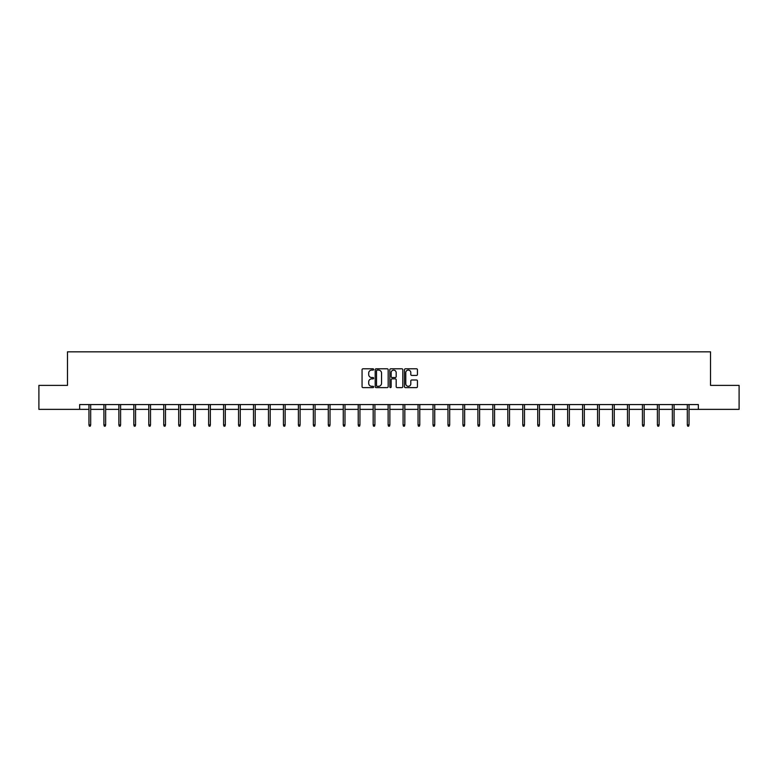 <?xml version="1.0" encoding="UTF-8"?>
<svg xmlns="http://www.w3.org/2000/svg" width="778" height="778" viewBox="0 0 778 778"><rect width="100%" height="100%" fill="white"/><g stroke="black" fill="none" stroke-linecap="round" stroke-linejoin="round"><path stroke-width="1.17" d="M373.654 369.453A0.661 0.661 0 0 0 373.002 368.791L362.995 368.791A0.943 0.943 0 0 0 362.062 369.735L362.062 386.676A0.943 0.943 0 0 0 362.995 387.619L373.002 387.619A0.661 0.661 0 0 0 373.654 386.958A0.661 0.661 0 0 0 373.002 386.296L371.709 386.296A3.015 3.015 0 0 1 368.694 383.282L368.694 381.872A3.015 3.015 0 0 1 371.709 378.857L373.002 378.857A0.661 0.661 0 0 0 373.654 378.205A0.661 0.661 0 0 0 373.002 377.544L371.709 377.544A3.015 3.015 0 0 1 368.694 374.529L368.694 373.119A3.015 3.015 0 0 1 371.709 370.104L373.002 370.104A0.661 0.661 0 0 0 373.654 369.453M416.512 375.424A0.943 0.943 0 0 0 417.446 374.481L417.446 369.735A0.943 0.943 0 0 0 416.512 368.791L405.396 368.791A0.943 0.943 0 0 0 404.463 369.735L404.463 386.676A0.943 0.943 0 0 0 405.396 387.619L416.512 387.619A0.943 0.943 0 0 0 417.446 386.676L417.446 380.928A0.943 0.943 0 0 0 416.512 379.995L411.757 379.995A0.943 0.943 0 0 0 410.813 380.928L410.813 383.778A2.519 2.519 0 0 1 408.294 386.296A2.519 2.519 0 0 1 405.776 383.778L405.776 372.623A2.519 2.519 0 0 1 408.294 370.104A2.519 2.519 0 0 1 410.813 372.623L410.813 374.481A0.943 0.943 0 0 0 411.757 375.424L416.512 375.424M79.657 409.364L38.9 409.364L38.9 385.392L67.472 385.392L67.472 351.831L710.528 351.831L710.528 385.392L739.1 385.392L739.1 409.364L698.343 409.364L698.343 404.57L79.657 404.57L79.657 409.364L88.955 409.364M388.173 369.735A0.943 0.943 0 0 0 387.24 368.791L376.124 368.791A0.943 0.943 0 0 0 375.191 369.735L375.191 386.676A0.943 0.943 0 0 0 376.124 387.619L387.24 387.619A0.943 0.943 0 0 0 388.173 386.676L388.173 369.735M390.76 368.791L401.876 368.791A0.943 0.943 0 0 1 402.81 369.735L402.81 386.676A0.943 0.943 0 0 1 401.876 387.619L397.12 387.619A0.943 0.943 0 0 1 396.177 386.676L396.177 379.8A0.943 0.943 0 0 0 395.234 378.857L392.083 378.857A0.943 0.943 0 0 0 391.139 379.8L391.139 386.958A0.661 0.661 0 0 1 390.478 387.619A0.661 0.661 0 0 1 389.827 386.958L389.827 369.735A0.943 0.943 0 0 1 390.76 368.791M90.686 409.364L103.912 409.364M105.643 409.364L118.878 409.364M120.6 409.364L133.835 409.364M135.557 409.364L148.793 409.364M150.514 409.364L163.75 409.364M165.481 409.364L178.707 409.364M180.438 409.364L193.673 409.364M195.395 409.364L208.63 409.364M210.352 409.364L223.587 409.364M225.309 409.364L238.545 409.364M240.276 409.364L253.502 409.364M255.233 409.364L268.468 409.364M270.19 409.364L283.425 409.364M285.147 409.364L298.382 409.364M300.104 409.364L313.339 409.364M315.071 409.364L328.297 409.364M330.028 409.364L343.263 409.364M344.985 409.364L358.22 409.364M359.942 409.364L373.177 409.364M374.908 409.364L388.134 409.364M389.866 409.364L403.092 409.364M404.823 409.364L418.058 409.364M419.78 409.364L433.015 409.364M434.737 409.364L447.972 409.364M449.703 409.364L462.929 409.364M464.661 409.364L477.896 409.364M479.618 409.364L492.853 409.364M494.575 409.364L507.81 409.364M509.532 409.364L522.767 409.364M524.498 409.364L537.724 409.364M539.455 409.364L552.691 409.364M554.413 409.364L567.648 409.364M569.37 409.364L582.605 409.364M584.327 409.364L597.562 409.364M599.293 409.364L612.519 409.364M614.25 409.364L627.486 409.364M629.207 409.364L642.443 409.364M644.165 409.364L657.4 409.364M659.122 409.364L672.357 409.364M674.088 409.364L687.314 409.364M689.045 409.364L698.343 409.364M377.165 370.104A0.661 0.661 0 0 0 376.503 370.766L376.503 385.635A0.661 0.661 0 0 0 377.165 386.296L378.526 386.296A3.015 3.015 0 0 0 381.541 383.282L381.541 373.119A3.015 3.015 0 0 0 378.526 370.104L377.165 370.104M396.177 372.672A2.519 2.519 0 0 0 393.658 370.153A2.519 2.519 0 0 0 391.139 372.672L391.139 376.601A0.943 0.943 0 0 0 392.083 377.544L395.234 377.544A0.943 0.943 0 0 0 396.177 376.601L396.177 372.672M88.955 424.924L89.344 426.169L90.297 426.169L90.686 424.924L88.955 424.924L88.955 404.57M90.686 424.924L90.686 404.57M103.912 424.924L104.301 426.169L105.254 426.169L105.643 424.924L103.912 424.924L103.912 404.57M105.643 424.924L105.643 404.57M118.878 424.924L119.258 426.169L120.22 426.169L120.6 424.924L118.878 424.924L118.878 404.57M120.6 424.924L120.6 404.57M133.835 424.924L134.215 426.169L135.178 426.169L135.557 424.924L133.835 424.924L133.835 404.57M135.557 424.924L135.557 404.57M148.793 424.924L149.172 426.169L150.135 426.169L150.514 424.924L148.793 424.924L148.793 404.57M150.514 424.924L150.514 404.57M163.75 424.924L164.139 426.169L165.092 426.169L165.481 424.924L163.75 424.924L163.75 404.57M165.481 424.924L165.481 404.57M178.707 424.924L179.096 426.169L180.049 426.169L180.438 424.924L178.707 424.924L178.707 404.57M180.438 424.924L180.438 404.57M193.673 424.924L194.053 426.169L195.015 426.169L195.395 424.924L193.673 424.924L193.673 404.57M195.395 424.924L195.395 404.57M208.63 424.924L209.01 426.169L209.972 426.169L210.352 424.924L208.63 424.924L208.63 404.57M210.352 424.924L210.352 404.57M223.587 424.924L223.967 426.169L224.93 426.169L225.309 424.924L223.587 424.924L223.587 404.57M225.309 424.924L225.309 404.57M238.545 424.924L238.934 426.169L239.887 426.169L240.276 424.924L238.545 424.924L238.545 404.57M240.276 424.924L240.276 404.57M253.502 424.924L253.891 426.169L254.844 426.169L255.233 424.924L253.502 424.924L253.502 404.57M255.233 424.924L255.233 404.57M268.468 424.924L268.848 426.169L269.81 426.169L270.19 424.924L268.468 424.924L268.468 404.57M270.19 424.924L270.19 404.57M283.425 424.924L283.805 426.169L284.767 426.169L285.147 424.924L283.425 424.924L283.425 404.57M285.147 424.924L285.147 404.57M298.382 424.924L298.762 426.169L299.724 426.169L300.104 424.924L298.382 424.924L298.382 404.57M300.104 424.924L300.104 404.57M313.339 424.924L313.729 426.169L314.682 426.169L315.071 424.924L313.339 424.924L313.339 404.57M315.071 424.924L315.071 404.57M328.297 424.924L328.686 426.169L329.639 426.169L330.028 424.924L328.297 424.924L328.297 404.57M330.028 424.924L330.028 404.57M343.263 424.924L343.643 426.169L344.605 426.169L344.985 424.924L343.263 424.924L343.263 404.57M344.985 424.924L344.985 404.57M358.22 424.924L358.6 426.169L359.562 426.169L359.942 424.924L358.22 424.924L358.22 404.57M359.942 424.924L359.942 404.57M373.177 424.924L373.557 426.169L374.519 426.169L374.908 424.924L373.177 424.924L373.177 404.57M374.908 424.924L374.908 404.57M388.134 424.924L388.523 426.169L389.477 426.169L389.866 424.924L388.134 424.924L388.134 404.57M389.866 424.924L389.866 404.57M403.092 424.924L403.481 426.169L404.443 426.169L404.823 424.924L403.092 424.924L403.092 404.57M404.823 424.924L404.823 404.57M418.058 424.924L418.438 426.169L419.4 426.169L419.78 424.924L418.058 424.924L418.058 404.57M419.78 424.924L419.78 404.57M433.015 424.924L433.395 426.169L434.357 426.169L434.737 424.924L433.015 424.924L433.015 404.57M434.737 424.924L434.737 404.57M447.972 424.924L448.361 426.169L449.314 426.169L449.703 424.924L447.972 424.924L447.972 404.57M449.703 424.924L449.703 404.57M462.929 424.924L463.318 426.169L464.272 426.169L464.661 424.924L462.929 424.924L462.929 404.57M464.661 424.924L464.661 404.57M477.896 424.924L478.276 426.169L479.238 426.169L479.618 424.924L477.896 424.924L477.896 404.57M479.618 424.924L479.618 404.57M492.853 424.924L493.233 426.169L494.195 426.169L494.575 424.924L492.853 424.924L492.853 404.57M494.575 424.924L494.575 404.57M507.81 424.924L508.19 426.169L509.152 426.169L509.532 424.924L507.81 424.924L507.81 404.57M509.532 424.924L509.532 404.57M522.767 424.924L523.156 426.169L524.109 426.169L524.498 424.924L522.767 424.924L522.767 404.57M524.498 424.924L524.498 404.57M537.724 424.924L538.113 426.169L539.066 426.169L539.455 424.924L537.724 424.924L537.724 404.57M539.455 424.924L539.455 404.57M552.691 424.924L553.07 426.169L554.033 426.169L554.413 424.924L552.691 424.924L552.691 404.57M554.413 424.924L554.413 404.57M567.648 424.924L568.028 426.169L568.99 426.169L569.37 424.924L567.648 424.924L567.648 404.57M569.37 424.924L569.37 404.57M582.605 424.924L582.985 426.169L583.947 426.169L584.327 424.924L582.605 424.924L582.605 404.57M584.327 424.924L584.327 404.57M597.562 424.924L597.951 426.169L598.904 426.169L599.293 424.924L597.562 424.924L597.562 404.57M599.293 424.924L599.293 404.57M612.519 424.924L612.908 426.169L613.861 426.169L614.25 424.924L612.519 424.924L612.519 404.57M614.25 424.924L614.25 404.57M627.486 424.924L627.865 426.169L628.828 426.169L629.207 424.924L627.486 424.924L627.486 404.57M629.207 424.924L629.207 404.57M642.443 424.924L642.822 426.169L643.785 426.169L644.165 424.924L642.443 424.924L642.443 404.57M644.165 424.924L644.165 404.57M657.4 424.924L657.78 426.169L658.742 426.169L659.122 424.924L657.4 424.924L657.4 404.57M659.122 424.924L659.122 404.57M672.357 424.924L672.746 426.169L673.699 426.169L674.088 424.924L672.357 424.924L672.357 404.57M674.088 424.924L674.088 404.57M687.314 424.924L687.703 426.169L688.656 426.169L689.045 424.924L687.314 424.924L687.314 404.57M689.045 424.924L689.045 404.57"/></g></svg>
